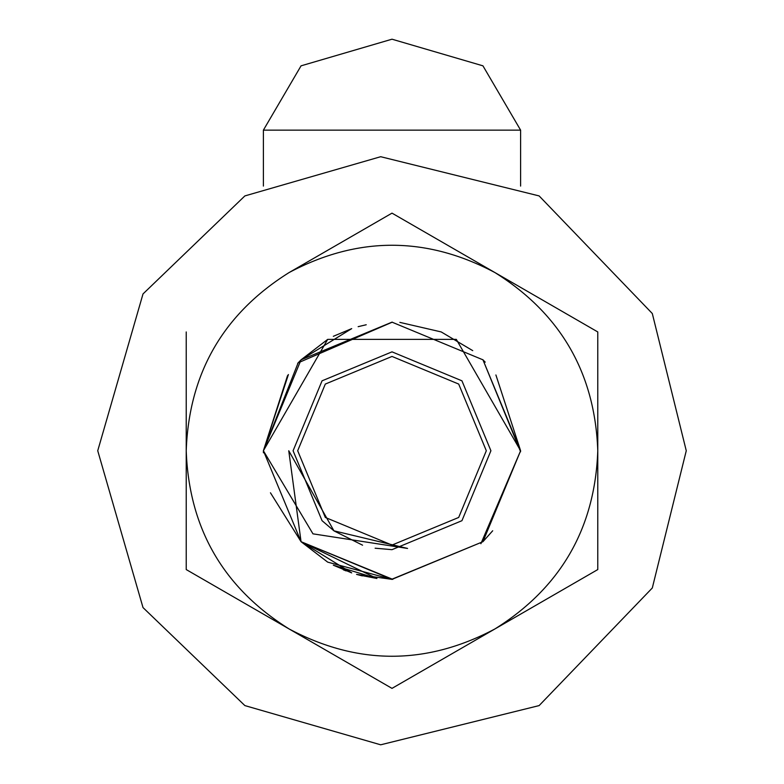 <?xml version="1.0" encoding="UTF-8"?>
<svg xmlns="http://www.w3.org/2000/svg" width="784" height="784" viewBox="0 0 784 784"><rect width="100%" height="100%" fill="white"/><g stroke="black" fill="none" stroke-linecap="round" stroke-linejoin="round"><path stroke-width="1.18" d="M186.22 331.946L186.22 450.751C189.003 528.357 223.303 587.755 289.11 628.964L392 688.372L597.78 569.566L597.78 331.946L392 213.14L289.11 272.548C223.303 313.757 189.003 373.155 186.22 450.751L186.22 569.566L289.11 628.964L186.22 569.566M597.78 569.566L494.89 628.964C560.697 587.755 594.997 528.357 597.78 450.751C594.997 373.155 560.697 313.757 494.89 272.548L597.78 331.946M480.886 543.714L520.615 450.751L456.308 339.374L327.692 339.374L263.385 450.751L301.056 359.817L392 322.146L482.944 359.817L520.615 450.751L482.944 541.695L392 579.366L301.056 541.695L327.692 562.138L392 579.366L356.553 574.388L362.345 575.897M494.89 272.548C426.3 236.16 357.7 236.16 289.11 272.548C223.303 313.757 189.003 373.155 186.22 450.751C189.003 528.357 223.303 587.755 289.11 628.964C357.7 665.351 426.3 665.351 494.89 628.964C560.697 587.755 594.997 528.357 597.78 450.751C594.997 373.155 560.697 313.757 494.89 272.548C426.3 236.16 357.7 236.16 289.11 272.548M289.11 628.964C357.7 665.351 426.3 665.351 494.89 628.964M686.265 450.751L652.308 313.531L539.127 195.922L380.681 156.712L244.873 195.922L143.011 293.931L97.735 450.751L143.011 607.58L244.873 705.59L380.681 744.8L539.127 705.59L652.308 587.98L686.265 450.751M495.9 374.958L520.615 450.751L482.944 541.695L392 579.366L301.056 541.695L392 579.366L482.944 541.695L520.615 450.751L482.944 359.817L392 322.146L301.056 359.817L263.385 450.751L301.056 359.817L392 322.146L482.944 359.817L520.615 450.751L482.944 541.695L392 579.366L301.056 541.695L392 579.366L482.944 541.695L520.615 450.751L482.944 359.817L392 322.146L301.056 359.817L263.385 450.751L301.056 359.817L392 322.146L482.944 359.817L520.615 450.751L482.944 541.695L520.615 450.751L482.944 359.817L520.615 450.751L482.944 359.817L520.615 450.751L482.944 541.695L520.615 450.751L482.944 359.817L520.615 450.751L482.944 541.695L520.615 450.751L482.944 359.817L520.615 450.751L482.944 359.817L520.615 450.751L482.944 541.695L520.615 450.751L482.944 359.817M520.605 451.76L482.944 359.817L392 322.146L301.056 359.817L263.385 450.751L287.483 375.801M343.323 569.801L346.097 570.899M391.539 579.366L482.944 541.695L520.615 450.751L482.944 359.817L392 322.146L301.056 359.817L263.385 450.751L287.728 375.467M351.712 572.898L333.327 565.205L376.918 578.484L301.056 541.695L376.918 578.484L333.327 565.205L376.918 578.484L301.056 541.695L376.918 578.484L301.056 541.695L376.918 578.484L333.327 565.205L376.918 578.484L333.327 565.205L376.918 578.484L301.056 541.695L376.918 578.484L301.056 541.695L376.918 578.484L333.327 565.205L376.918 578.484L333.327 565.205L376.918 578.484L301.056 541.695L376.918 578.484L333.327 565.205L376.918 578.484L333.327 565.205L376.918 578.484L333.327 565.205L376.918 578.484L301.056 541.695L376.918 578.484L333.327 565.205L376.918 578.484L333.327 565.205L376.918 578.484L301.056 541.695L376.918 578.484L301.056 541.695L376.918 578.484L358.17 574.839L376.918 578.484L333.327 565.205L351.712 572.898L301.056 541.695L270.451 492.793M356.553 574.388L392 579.366L356.553 574.388M366.236 324.752L358.151 326.673M351.702 328.623L333.318 336.307L351.702 328.623L301.056 359.817L263.385 450.751L301.056 359.817L351.702 328.623L333.318 336.307L351.702 328.623L301.056 359.817L263.385 450.751L301.056 359.817L263.385 450.751L301.056 359.817L263.385 450.751L301.056 359.817L351.702 328.623L333.318 336.307L351.702 328.623L301.056 359.817L263.385 450.751L263.404 452.77L263.385 450.751L301.056 359.817L351.702 328.623L333.318 336.307L351.702 328.623L301.056 359.817L263.385 450.751L301.056 359.817L263.385 450.751L301.056 359.817L263.385 450.751L301.056 359.817L351.702 328.623L333.318 336.307L351.702 328.623L301.056 359.817L263.385 450.751L301.056 359.817L351.702 328.623L333.318 336.307L351.702 328.623L301.056 359.817L263.385 450.751L301.056 359.817L263.385 450.751L301.056 359.817L263.385 450.751L301.056 359.817L351.702 328.623L333.318 336.307L351.702 328.623L301.056 359.817L263.385 450.751L301.056 359.817L263.385 450.751L301.056 359.817L351.702 328.623L333.318 336.307L351.702 328.623L301.056 359.817L263.385 450.751L263.404 452.77L263.385 450.751L301.056 359.817L351.702 328.623L333.318 336.307L351.702 328.623L301.056 359.817L263.385 450.751L301.056 359.817L263.385 450.751L301.056 359.817L351.702 328.623L301.056 359.817L263.385 450.751L301.056 359.817L263.385 450.751L301.056 359.817L351.702 328.623L333.318 336.307L351.702 328.623L301.056 359.817L263.385 450.751L287.963 375.144M297.675 363.335L301.056 359.817L327.692 339.374L301.056 359.817L297.675 363.335L301.056 359.817L327.692 339.374L301.056 359.817L297.675 363.335L301.056 359.817L327.692 339.374L301.056 359.817L297.675 363.335L301.056 359.817L327.692 339.374L301.056 359.817L297.675 363.335L301.056 359.817L327.692 339.374L301.056 359.817L297.675 363.335L301.056 359.817L327.692 339.374L301.056 359.817L297.675 363.335L301.056 359.817L327.692 339.374L301.056 359.817L297.675 363.335L301.056 359.817L327.692 339.374L301.056 359.817L297.675 363.335L301.056 359.817L327.692 339.374L301.056 359.817L297.675 363.335L301.056 359.817L327.692 339.374L301.056 359.817L297.675 363.335L301.056 359.817L327.692 339.374M392.294 322.146L298.145 362.825L263.385 450.751L301.056 359.817L263.385 450.751L288.404 374.546L263.385 450.751L288.404 374.546L263.385 450.751L288.404 374.546L263.385 450.751L287.473 375.82M333.327 565.205L376.918 578.484L301.056 541.695L263.385 450.751L287.61 375.634M392.794 579.366L301.056 541.695L288.757 450.751L333.935 530.827L407.562 548.437L312.973 533.845L263.385 450.751L288.404 374.546M485.227 362.149L482.738 359.611M472.732 350.644L441.216 331.936L399.85 322.381M492.695 530.768L482.944 541.695M486.315 450.751L458.689 384.062L392 356.446L325.311 384.062L297.685 450.751L325.311 517.45L392 545.066L458.689 517.45L486.315 450.751M263.385 130.144L520.615 130.144L482.944 65.836L392 39.2L301.056 65.836L263.385 130.144L263.385 186.082M520.615 130.144L520.615 186.082M333.935 530.827L322.057 520.694L293.089 450.751L322.057 380.818L392 351.849L461.943 380.818L490.911 450.751L461.943 520.694L392 549.662L375.124 548.212M362.571 545.184L334.131 530.964"/></g></svg>

